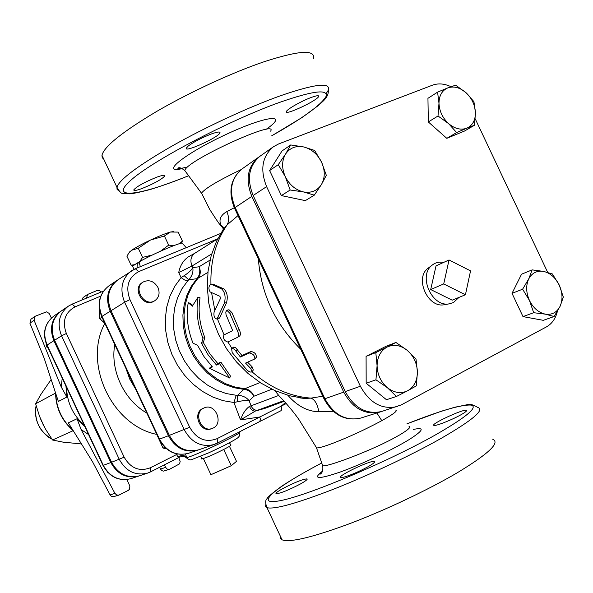 <?xml version="1.0" encoding="UTF-8"?>
<svg xmlns="http://www.w3.org/2000/svg" width="593" height="593" viewBox="0 0 593 593"><rect width="100%" height="100%" fill="white"/><g stroke="black" fill="none" stroke-linecap="round" stroke-linejoin="round"><path stroke-width="0.89" d="M465.431 294.758L452.192 300.177L430.696 289.54L436.033 265.857L449.034 259.964L443.72 283.936L465.431 294.758L470.553 270.875L449.034 259.964M430.696 289.54L443.72 283.936M459.012 297.382L453.349 302.63L448.419 303.994C431.622 306.433 418.369 276.079 431.63 265.582C435.025 262.64 439.035 261.58 443.66 262.402M445.721 304.468L443.342 304.884C427.464 307.189 414.974 278.577 427.501 268.659L429.436 267.213M303.794 146.968L314.616 150.437L321.576 162.163C317.522 154.121 311.599 149.058 303.794 146.968C295.959 145.448 289.888 147.805 285.574 154.039L290.703 144.951L303.794 146.968M326.32 175.32L321.443 184.505C325.134 177.833 325.172 170.384 321.576 162.163L326.32 175.32M314.297 195.149L303.379 191.91C311.266 193.281 317.292 190.813 321.443 184.505L314.297 195.149L305.328 200.627L281.379 195.586L269.622 170.547L278.258 164.676L285.574 154.039C281.734 160.703 281.638 168.234 285.285 176.632L278.258 164.676M290.162 190.005L285.285 176.632C289.436 184.831 295.462 189.923 303.379 191.91L290.162 190.005L281.379 195.586M377.081 365.733L375.814 352.613L387.133 347.046C380.669 350.648 377.318 356.882 377.081 365.733C377.4 374.687 380.854 382.025 387.429 387.748L375.947 379.809L377.081 365.733M395.939 342.465L407.221 350.322C400.534 345.119 393.841 344.029 387.133 347.046L395.939 342.465L386.087 346.282L366.089 356.356L375.814 352.613M416.004 359.054L417.42 372.004C417.042 363.205 413.647 355.978 407.221 350.322L416.004 359.054M407.673 390.743L396.428 396.472L387.429 387.748C394.263 392.937 401.016 393.937 407.673 390.743C414.04 386.984 417.287 380.736 417.42 372.004L416.353 385.873L407.673 390.743M545.278 314.142L533.693 312.711L529.46 300.466C533.292 308.056 538.57 312.615 545.278 314.142C551.95 315.091 556.886 312.467 560.096 306.284L554.144 316.506L545.278 314.142M522.603 289.206L528.697 278.984C525.783 285.5 526.035 292.66 529.46 300.466L522.603 289.206L512.026 293.35L521.558 274.196L532.143 269.882L543.64 271.416C537.013 270.341 532.032 272.862 528.697 278.984L532.143 269.882M559.221 285.04L563.35 297.108L560.096 306.284C562.89 299.776 562.601 292.697 559.221 285.04C555.471 277.583 550.274 273.039 543.64 271.416L552.439 273.988L559.221 285.04M269.622 170.547L281.994 150.985L290.703 144.951M375.947 379.809L366.17 383.256L386.466 399.719L396.428 396.472M366.17 383.256L366.089 356.356M533.693 312.711L522.996 316.61L543.314 320.331L554.144 316.506M522.996 316.61L512.026 293.35M475.438 112.692L474.519 125.227L466.847 128.177C472.547 125.501 475.416 120.342 475.438 112.692C475.008 104.939 471.865 98.268 466.002 92.686L473.926 101.662L475.438 112.692M456.654 132.573L448.553 123.581C454.772 128.792 460.872 130.327 466.847 128.177L456.654 132.573L446.811 138.332L428.324 121.943L438.012 115.991L438.983 103.293C439.376 111.173 442.563 117.933 448.553 123.581L438.012 115.991M447.834 87.883L455.624 85.17L466.002 92.686C459.909 87.482 453.853 85.881 447.834 87.883C442.044 90.418 439.094 95.555 438.983 103.293L437.582 92.145L447.834 87.883M428.324 121.943L427.946 98.319L437.582 92.145M446.811 138.332L464.586 131.001L474.519 125.227M61.012 311.177L60.671 311.407C51.472 318.797 49.219 328.566 53.896 340.701L110.809 462.547C117.481 474.407 126.82 478.907 138.814 476.031L139.214 475.897M54.586 340.263L61.561 335.831L119.289 459.397C126.057 471.428 135.5 475.994 147.627 473.095L139.607 475.771C127.599 478.64 118.252 474.141 111.573 462.266L54.586 340.263C49.901 328.114 52.154 318.337 61.361 310.94L68.373 306.166C59.085 313.63 56.817 323.526 61.561 335.831L66.357 333.481C62.02 321.354 64.941 312.467 75.133 306.826L100.773 296.092M259.46 156.634L258.793 157.093C247.526 166.574 245.206 179.672 251.84 196.379L343.74 392.114C352.879 408.607 364.991 415.233 380.091 411.979L380.854 411.727M450.984 86.704C444.424 83.606 438.234 83.102 432.416 85.199L278.673 143.921L273.543 146.664L260.105 156.159C248.83 165.655 246.51 178.767 253.152 195.505L345.222 391.588C354.377 408.117 366.511 414.752 381.625 411.498L401.32 404.871L546.42 326.906C551.957 323.785 555.604 318.619 557.361 311.407M273.543 146.664C262.15 156.263 259.838 169.583 266.605 186.625L360.374 386.258C369.691 403.084 381.988 409.859 397.273 406.583M547.695 272.387L475.26 118.889M217.105 443.253L259.66 421.579L260.483 419.503L259.801 416.99L216.971 438.709C205.704 442.919 196.609 439.094 189.693 427.249L129.963 299.613C125.323 286.76 128.251 277.428 138.747 271.616L135.263 268.74L131.542 270.734C121.795 278.502 119.482 288.999 124.604 302.245L129.963 299.613M259.823 421.49L281.156 410.615L281.808 409.037L281.134 406.168L259.801 416.99L240.528 419.888L255.353 411.06L283.684 400.712M184.178 275.663L188.774 279.792L196.883 278.695L191.265 286.352L186.973 295.121L184.156 304.772L182.903 315.031L183.252 325.616L185.209 336.224L188.722 346.557L193.696 356.311L199.982 365.206L207.402 372.997L215.741 379.453L224.747 384.412L234.176 387.74L243.753 389.356L237.652 395.264L236.222 395.279L233.931 402.506L223.116 400.668L212.479 396.91L202.309 391.313L192.903 384.027L184.534 375.243L177.44 365.214L171.844 354.214L167.886 342.569L165.692 330.605L165.306 318.663L166.729 307.085L169.917 296.196L174.757 286.286L181.095 277.62L185.594 280.563L187.759 280.786L188.774 279.792C192.169 275.953 193.503 271.898 192.777 267.643C191.48 270.104 188.618 272.78 184.178 275.663L181.095 277.62L178.723 272.558C180.042 265.686 183.244 260.46 188.322 256.88L194.83 253.241C190.842 256.302 189.901 260.564 192.021 266.027L211.716 253.893M212.242 428.413L211.256 428.776C200.33 433.394 191.932 413.165 202.821 408.481L204.377 407.828C215.867 402.684 224.243 424.551 212.242 428.413C201.301 433.038 192.895 412.78 203.792 408.088L204.377 407.828M154.758 300.733L153.854 301.266C143.669 308.019 131.69 288.687 142.29 282.579L143.172 282.009C149.162 279.296 154.098 281.126 157.975 287.516C160.14 293.164 159.072 297.567 154.758 300.733C144.566 307.485 132.565 288.124 143.172 282.009M111.032 310.717L124.604 302.245L184.253 429.725C191.532 442.667 201.501 447.596 214.169 444.513L198.722 449.805C186.254 452.844 176.462 448.041 169.346 435.381L111.032 310.717C106.028 297.768 108.326 287.479 117.933 279.837L135.263 268.74M201.524 458.76L203.369 458.552L210.923 474.704L231.307 465.69L236.481 461.354L229.439 446.314M203.369 458.552C208.603 456.692 215.385 453.667 223.709 449.472L231.307 465.69M223.709 449.472C229.098 446.677 231.5 445.165 230.914 444.935L229.432 442.815M160.592 251.136L168.679 245.139L173.905 245.561M139.703 261.602L142.557 257.399L152.327 255.02M179.583 243.641L182.414 241.084L181.028 243.293M133.67 265.471L131.12 265.16L134.715 264.693M131.12 265.16L126.909 256.176L129.2 252.536L131.602 250.253C135.589 247.533 141.853 244.153 150.385 240.106L138.273 248.252L131.602 250.253L129.2 252.536M142.557 257.399L138.273 248.252M168.679 245.139L164.394 235.992L150.385 240.106C158.961 236.118 165.64 233.427 170.428 232.026L173.712 231.589M182.414 241.084L178.204 232.1L170.428 232.026L164.394 235.992M129.393 252.27L129.763 251.751M132.884 266.932L132.684 266.509C133.084 265.731 135.211 264.211 139.073 261.965C153.646 253.359 185.431 240.039 182.644 243.649L186.254 247.674M99.572 309.991L99.728 318.597L104.872 323.355C83.013 363.02 111.343 424.595 155.974 434.232M154.365 429.199L163.023 448.078L166.218 448.642M101.981 317.188L99.728 318.597M164.854 447.411L163.023 448.078M46.143 343.547L46.232 346.49L48.381 348.491M107.133 471.717L108.378 473.021M47.173 345.897L46.232 346.49M192.325 306.218L188.226 302.667C186.032 316.136 187.625 329.634 193.014 343.154L197.588 345.363L204.14 356.801L212.413 366.904L209.396 368.268L229.691 378.008L219.558 363.657L216.482 365.051L208.158 354.896L201.568 343.391L202.954 338.166C197.476 324.453 195.838 310.769 198.04 297.115L192.325 306.218M188.226 302.667L190.205 303.305L192.792 305.432M202.954 338.166L204.807 337.461C199.507 324.201 197.921 310.969 200.041 297.768L198.04 297.115M204.807 337.461L203.362 342.569L201.568 343.391M203.362 342.569L209.737 353.695L217.779 363.516L216.482 365.051M217.779 363.516L220.863 362.115L219.558 363.657M220.863 362.115L230.477 376.088L229.691 378.008M211.783 366.244L209.396 368.268M29.924 323.207L34.097 320.294L35.135 316.269L30.955 319.212L29.924 323.207L44.075 357.987L58.359 401.454L66.883 397.028L65.942 386.095M86.504 298.131L87.608 294.432L83.116 297.486L81.834 300.08M160.503 469.085L161.867 470.649L163.431 471.124L169.524 469.3L167.293 469.122L165.617 467.38L160.503 469.085L159.65 467.262M110.098 494.903L111.21 496.185L113.048 496.801L118.845 495.148L116.628 494.999L114.931 493.376L110.098 494.903L92.471 461.628L68.351 422.846L77.023 418.754L81.108 429.532L114.931 493.376M40.472 418.695L45.505 429.102L52.54 440.021L63.006 442.119L81.486 443.964M51.139 379.483L40.806 394.545L35.632 403.781L39.509 416.249L44.275 426.841M118.845 495.148L128.288 490.381L129.608 489.092L129.845 486.015L126.85 479.559M164.431 464.838L165.617 467.38M178.76 457.574L180.168 461.436L179.538 463.867L169.524 469.3M34.097 320.294L61.264 387.051L66.883 397.028M87.608 294.432L97.608 290.296L99.58 290.6L101.136 292.023M51.383 318.018L49.123 313.371L46.462 311.859L35.135 316.269M55.557 393.077L35.632 403.781M73.206 430.651L52.54 440.021M300.762 349.277C275.33 324.289 261.194 294.158 258.34 258.882M222.501 230.351L227.156 224.806L238.015 215.585M211.034 284.069L213.376 284.306L223.835 288.887C227.163 292.053 228.06 296.663 226.526 302.719L219.81 317.618L219.025 318.456L216.979 319.049L224.391 303.075C225.889 296.908 224.977 292.193 221.641 288.917L210.774 284.047C208.528 286.3 208.328 288.939 210.189 291.971L219.966 296.344L220.396 298.553L214.08 312.14C213.524 316.032 214.496 318.33 216.979 319.049M225.837 333.978L232.708 330.605M227 310.235L228.972 309.746L231.9 312.637L239.209 329.545C240.736 332.784 240.802 335.001 239.402 336.194L237.749 337.202M231.611 348.499L232.916 348.447L234.917 349.818L240.387 357.016L249.364 352.976C253.144 353.739 254.968 355.733 254.827 358.958L245.539 363.086L250.75 368.512L252.04 371.789C250.846 372.486 249.186 371.922 247.036 370.099L232.174 352.583L231.611 348.499L233.775 347.083L235.606 347.676L241.959 355.548L250.943 351.493C254.686 352.198 256.472 354.147 256.295 357.334L254.975 358.802M247.615 362.175L252.077 366.785L253.307 370.002L252.04 371.789M322.785 396.198L311.036 398.125L304.476 398.444L299.828 397.881M140.319 266.657L139.073 261.965L137.279 264.248L137.013 268.021M176.195 453.793L177.848 456.899C181.458 454.868 184.401 455.068 186.691 457.492L185.52 454.09M186.891 458.256L186.691 457.492C191.546 457.588 245.28 431.793 239.446 432.193L239.327 431.941M177.848 456.899L180.042 456.914M117.518 280.118L117.103 280.393C107.503 288.028 105.206 298.309 110.209 311.236L168.434 435.729C175.543 448.367 185.327 453.163 197.78 450.124L198.247 449.961M241.959 355.548L240.387 357.016M223.954 334.926L223.946 334.926C222.864 338.447 224.132 340.812 227.771 342.02L237.578 337.313C238.964 336.12 238.875 333.866 237.311 330.553L229.839 313.245L226.874 310.272L225.8 312L226.022 314.69L232.715 330.62L223.946 334.926M275.159 294.721L275.878 294.291L235.11 207.424C228.639 191.087 230.959 178.248 242.077 168.909L258.793 157.093M283.313 312.096L234.443 207.965L251.84 196.379M324.045 398.881L324.082 398.97C332.947 415.026 345.126 421.408 360.626 418.102C345.741 421.319 333.837 414.863 324.897 398.748L324.082 398.97L283.306 312.081L284.054 311.718L275.878 294.291M234.331 207.72L226.778 211.605C229.039 216.719 229.165 221.122 227.156 224.806C215.778 241.44 210.367 261.194 210.93 284.047M226.778 211.605C220.188 215.467 218.402 220.322 221.434 226.178L223.413 228.942M202.043 194.17L201.546 193.11C205.111 188.389 218.32 180.546 241.166 169.583M287.842 395.286L288.087 395.553C297.323 406.049 307.574 411.46 318.834 411.779L333.244 411.297M316.091 447.07L316.595 447.885C318.589 448.16 324.067 446.603 333.029 443.223C348.773 437.093 364.443 429.895 380.024 421.63L381.781 420.667C393.404 414.181 398.029 410.645 395.657 410.06M278.643 395.472L249.505 406.39C250.861 409.659 252.811 411.216 255.353 411.06L264.76 408.414L284.21 401.268M249.505 406.39C245.754 408.985 242.767 413.484 240.528 419.888L233.931 402.506L237.534 401.735C242.715 400.579 246.599 400.268 249.179 400.816C246.666 397.443 242.826 395.598 237.652 395.264L237.534 401.735M318.834 411.779C317.544 404.293 314.942 399.741 311.036 398.125C289.858 396.524 270.193 387.748 252.032 371.796M408.918 426.159C411.557 426.76 408.458 429.688 399.63 434.958L392.662 438.798C367.786 452.066 326.017 467.447 322.674 465.727L322.333 464.719M343.725 477.18L340.812 477.513C336.038 476.572 370.833 459.916 374.316 461.473C375.384 461.984 373.212 463.778 367.793 466.861C358.728 471.731 350.708 475.171 343.725 477.18M460.998 414.744C452.088 419.814 435.855 426.219 434.032 425.411C429.258 424.744 462.814 409.014 466.328 410.267C467.373 410.645 465.594 412.135 460.998 414.744M283.009 488.462C294.639 482.443 302.623 479.248 306.952 478.87C307.797 479.366 305.551 481.093 300.228 484.073C288.42 490.189 280.378 493.413 276.101 493.747C275.322 493.213 277.628 491.449 283.009 488.462M188.322 145.945C194.207 141.653 201.931 137.643 211.501 133.922C217.364 131.839 220.196 131.461 219.996 132.788C219.24 137.02 184.245 152.987 186.298 148.146L188.322 145.945M311.644 97.311C316.625 95.54 318.96 95.251 318.656 96.437C317.633 100.462 284.151 116.124 286.434 111.514C286.834 109.305 302 100.743 311.644 97.311M142.394 188.366C136.627 190.501 133.751 191.013 133.766 189.908C136.605 186.55 144.166 182.347 156.433 177.307C162.156 175.217 164.973 174.727 164.891 175.847C161.978 179.227 154.476 183.4 142.394 188.366M313.46 58.485C315.432 49.345 298.924 50.442 263.937 61.798C232.071 72.628 189.197 92.478 156.285 111.662C122.291 131.95 104.175 146.493 101.952 155.284L102.218 157.634L103.834 159.302M280.43 536.383L280.541 538.4L282.038 539.808C289.799 542.795 312.303 537.428 349.544 523.708C385.272 510.188 428.139 489.907 457.196 472.806C488.706 453.741 500.522 442.541 492.657 439.205M177.477 454.075L150.363 467.766C139.437 471.865 130.697 468.337 124.159 457.188L66.357 333.481M345.222 391.588L360.374 386.258M253.152 195.505L266.605 186.625M169.346 435.381L189.693 427.249M216.949 443.334L214.169 444.513L217.453 442.845L217.653 440.866L216.971 438.709M281.112 410.645L217.008 443.305M286.293 403.551L281.134 406.168L285.448 402.617M138.747 271.616L217.394 238.972M72.813 430.014C61.976 420.252 56.298 408.103 55.772 393.582M66.564 387.429C67.039 402.491 72.909 415.07 84.191 425.159M84.829 426.523L77.023 418.754M63.392 442.178L59.937 441.592M51.85 439.05C39.271 431.333 34.031 420.192 36.114 405.634M81.108 429.532L88.587 434.58M62.221 378.119L61.264 387.051M46.869 345.245L102.997 465.431C109.557 477.113 118.897 481.516 131.016 478.633C119.134 481.479 109.89 477.046 103.301 465.335L102.989 465.409M53.844 316.054C44.564 323.541 42.236 333.259 46.854 345.215L47.106 345.015C42.488 333.029 44.742 323.37 53.844 316.054L60.671 311.407M110.809 462.547L103.301 465.335L47.106 345.015L53.896 340.701M224.087 334.86L217.423 318.915M231.863 348.313L227.912 341.953M150.615 471.835L179.664 457.107M150.496 471.902L147.627 473.095L150.496 471.902L150.363 467.766M72.116 304.135L68.373 306.166L72.116 304.135L75.133 306.826M111.573 462.266L124.159 457.188M168.434 435.729L159.473 439.131L102.048 316.336L101.707 316.595L159.072 439.257C166.04 451.688 175.847 456.373 188.492 453.304C176.158 456.321 166.485 451.592 159.473 439.131L159.057 439.228M110.209 311.236L102.048 316.336C97.126 303.579 99.409 293.424 108.912 285.863C99.179 293.639 96.778 303.875 101.707 316.595L101.729 316.64M125.872 368.26L129.763 379.142L135.619 389.119M146.812 413.054C123.981 400.067 110.031 370.217 114.775 344.548M219.81 317.618L217.764 318.196M226.526 302.719L224.391 303.075M223.835 288.887L221.641 288.917M213.376 284.306L211.182 284.121M252.077 366.785L250.75 368.512M250.943 351.493L249.364 352.976M237.489 349.574L235.814 350.9M239.209 329.545L237.311 330.553M231.9 312.637L229.839 313.245M214.859 310.398L211.553 292.601M234.502 208.099L234.443 207.965C227.971 191.702 230.521 178.678 242.077 168.909M343.74 392.114L324.897 398.748L284.054 311.718M178.723 272.558L192.021 266.027L192.777 267.643L199.107 266.761C200.953 271.164 200.575 275.004 197.973 278.287L207.913 272.387M260.068 382.552L244.753 388.741L235.199 387.125L225.8 383.804L216.808 378.853L208.491 372.404L201.086 364.628L194.808 355.748L189.849 346.015L186.335 335.705L184.386 325.112L184.03 314.549L185.283 304.313L188.092 294.684L192.362 285.93L197.973 278.287L196.883 278.695C199.73 275.345 200.471 271.364 199.107 266.761L210.041 260.112M257.933 410.193C254.871 410.549 252.588 409.111 251.098 405.871L249.179 400.816L253.952 396.198C251.602 392.047 248.2 389.764 243.753 389.356L244.753 388.741C248.993 389.305 252.062 391.788 253.952 396.198L271.898 389.216M236.222 395.279L226.318 393.567L216.578 390.098L207.268 384.953L198.662 378.275L191.013 370.225L184.527 361.033L179.397 350.967L175.773 340.3L173.749 329.345L173.378 318.411L174.668 307.811L177.566 297.827L181.969 288.739L187.759 280.786M376.903 412.98L381.781 420.667M322.525 471.109C312.126 479.27 318.011 479.581 340.189 472.05C361.7 464.326 393.203 449.457 409.415 439.42C423.58 430.355 424.936 427.027 413.469 429.421M406.983 423.832C440.288 410.645 461.725 404.404 471.287 405.086C478.195 407.221 466.394 417.079 435.892 434.662C388.17 461.673 308.634 495.214 280.808 500.559C252.084 506.415 275.434 487.149 321.74 463.007M265.886 129.489C289.747 113.241 267.169 115.168 225.681 134.633C184.201 153.943 159.547 174.09 182.236 168.59M185.817 171.94L184.846 170.621C184.571 161.57 278.836 118.259 270.63 131.164M188.604 175.721C139.852 195.675 108.645 200.145 130.467 180.591C151.304 161.392 227.823 120.935 279.651 102.359C312.845 90.818 328.314 88.846 326.046 96.444C320.961 105.124 302.867 118.222 271.772 135.753M326.143 93.657L328.344 90.114C330.805 82.004 314.683 83.939 279.985 95.925C248.356 107.281 205.482 127.169 172.333 145.878C138.073 165.625 119.593 179.412 116.91 187.225L117.066 189.337L118.696 190.716M265.723 504.71L265.612 506.518L266.983 507.667C274.277 509.661 296.418 503.524 333.385 489.255C368.876 475.26 411.742 455.016 441.036 438.435C472.836 420.022 485.044 409.667 477.676 407.376C472.754 404.493 469.189 403.618 466.98 404.752L454.742 407.25L441.14 411.283L406.961 423.81M443.342 304.884L448.419 303.994M427.501 268.659L431.63 265.582M220.574 233.494L135.345 268.711M200.849 456.254L201.576 458.96M133.788 265.375L131.246 265.16M73.191 430.629C61.731 420.645 55.853 408.073 55.557 392.922M41.021 420.014L41.658 421.467M43.615 425.566L42.926 424.188M51.858 439.065C48.485 437.686 44.853 434.469 40.961 429.421C36.099 422.023 34.483 414.084 36.114 405.612M131.016 478.633L138.814 476.031M239.587 432.505C239.906 434.602 239.869 435.714 239.476 435.855L238.334 437.389C236.37 438.983 231.062 441.985 222.397 446.403L208.64 452.882L192.028 459.471C190.331 460.279 188.567 459.812 186.743 458.063C185.157 456.573 182.874 456.217 179.894 456.995M150.54 471.88L179.812 457.04M103.545 291.022L72.176 304.105M108.912 285.863L117.103 280.393M188.492 453.304L197.78 450.124M132.684 266.509L134.003 269.311M239.402 336.194L237.652 337.269M224.095 227.927L216.578 241.151L211.197 255.65L208.069 271.075L207.268 287.049L208.795 303.201L212.598 319.138L218.595 334.482L226.63 348.884L236.525 361.989L248.03 373.479L260.898 383.085L274.818 390.565L289.473 395.739L304.498 398.452M360.626 418.102L380.091 411.979M224.102 227.927L221.649 225.666L221.434 226.178C220.529 225.874 216.608 220.262 209.67 209.344L201.546 193.11M194.83 253.241L217.735 238.757M274.737 390.528L279.748 396.68C282.646 399.341 292.986 410.771 299.287 420.089L316.595 447.885M299.146 397.777L304.409 398.444M316.514 447.871L322.681 465.727C323.244 470.16 322.384 472.977 320.109 474.185C319.316 474.356 320.064 473.459 322.362 471.509M201.501 193.222L184.846 170.621C181.428 167.923 179.145 167.107 177.996 168.153C178.797 168.019 174.327 170.095 187.855 166.915M101.952 155.284L116.91 187.225C119.593 191.88 121.506 193.896 122.647 193.274L129.43 193.852C132.365 193.778 139.318 192.325 150.281 189.501C161.681 185.965 174.468 181.384 188.633 175.758M271.779 135.79L301.963 117.57L318.56 105.361L323.289 100.98C326.913 97.519 328.596 93.902 328.344 90.114M219.677 132.106L219.996 132.788M318.345 95.777L318.656 96.437M164.654 175.35L164.891 175.847M321.732 462.977C305.588 471.502 292.319 479.196 281.934 486.06C272.224 493.176 267.317 497.334 267.206 498.535C265.264 499.981 265.19 503.027 266.983 507.667L282.038 539.808M374.316 461.473L374.576 462.029M466.328 410.267L466.587 410.808M306.952 478.87L307.144 479.285"/></g></svg>
